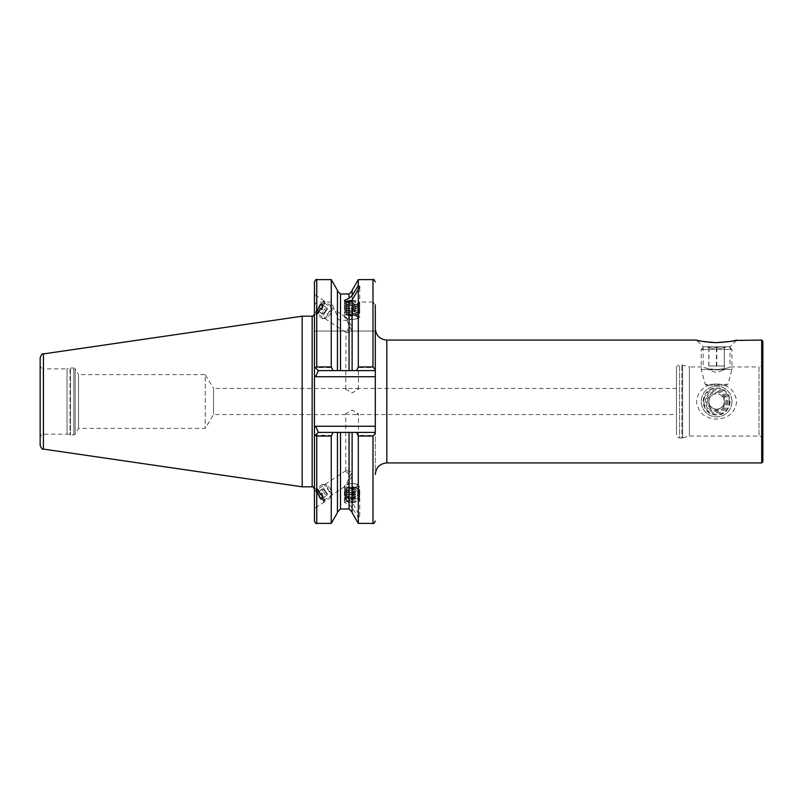 <?xml version="1.0" encoding="UTF-8"?>
<svg xmlns="http://www.w3.org/2000/svg" width="803" height="803" viewBox="0 0 803 803"><rect width="100%" height="100%" fill="white"/><g stroke="black" fill="none" stroke-linecap="round" stroke-linejoin="round"><path stroke-width="0.6" stroke-dasharray="4.01 3.01" d="M716.587 414.94A13.44 13.44 0 0 1 703.157 401.5A13.44 13.44 0 0 1 716.587 388.06C733.932 387.217 733.912 415.793 716.587 414.94C699.232 415.783 699.283 387.197 716.587 388.06A13.44 13.44 0 0 1 730.027 401.5A13.44 13.44 0 0 1 716.587 414.94M716.587 383.914C704.974 384.456 698.259 390.298 696.432 401.46C698.249 412.692 704.974 418.574 716.587 419.086C728.191 418.564 734.906 412.712 736.742 401.54C734.946 390.328 728.231 384.446 716.587 383.914M375.302 401.5L375.302 474.443L375.302 401.5M676.467 368.105L676.467 434.895L676.467 368.105A3.071 3.071 0 0 1 679.539 365.034L681.827 365.034A3.071 3.071 0 0 1 682.62 365.134L689.396 366.951L689.396 436.049L689.396 366.951L703.157 366.951C703.95 367.824 708.427 368.738 716.587 369.671C708.417 368.728 703.94 367.824 703.157 366.951L703.157 346.796L716.587 346.796L703.157 346.796L696.432 340.07L698.198 340.492M700.206 340.934L702.926 341.446M705.897 341.907L709.36 342.309M762.85 439.893L762.85 363.107L762.85 439.893A3.834 3.834 0 0 0 759.016 436.049L689.396 436.049L682.62 437.866L682.62 365.134L682.62 437.866A3.071 3.071 0 0 1 681.827 437.966L681.827 365.034L681.827 437.966L679.539 437.966L679.539 365.034L679.539 437.966A3.071 3.071 0 0 1 676.467 434.895M762.85 363.107A3.834 3.834 0 0 1 759.016 366.951L759.016 436.049L759.016 366.951L730.027 366.951C729.234 367.824 724.758 368.738 716.587 369.671C724.768 368.728 729.244 367.824 730.027 366.951L730.027 346.796L716.587 346.796L730.027 346.796L736.742 340.07M40.15 357.706L40.15 365.797C41.826 368.768 42.85 369.792 43.221 368.868L43.221 434.132L43.221 368.868L67.02 368.868L67.02 434.132L67.02 368.868L70.052 368.055L70.052 434.945L70.453 368.005L70.453 434.995L70.453 368.005L73.816 368.005L73.816 434.995L73.816 368.005L75.141 368.768L75.141 434.232L75.141 368.768L78.523 374.63L78.523 428.37L78.523 374.63L205.227 374.63L205.227 428.37L205.227 374.63L213.538 388.451L213.538 414.549L213.538 388.451L347.579 388.451L345.742 389.234L352.075 392.938L358.409 389.234L356.562 388.451L347.579 388.451M356.562 388.451L676.467 388.451L676.467 414.549L676.467 388.451M40.15 365.797L40.15 437.203C41.826 434.232 42.85 433.208 43.221 434.132L67.02 434.132L73.816 434.995L75.141 434.232L78.523 428.37L205.227 428.37L213.538 414.549L347.579 414.549L345.742 413.766L352.075 410.062L358.409 413.766L356.562 414.549L676.467 414.549M344.487 317.125A7.679 2.63 0 0 0 352.075 319.353L352.075 319.353A7.679 2.63 0 0 0 359.754 316.723A7.679 2.63 0 0 0 352.075 314.093A7.679 2.63 0 0 0 344.487 316.312L344.487 317.125M352.075 315.017A6.334 2.168 0 0 0 345.742 317.185A6.334 2.168 0 0 0 352.075 319.353L352.075 319.353A6.334 2.168 0 0 0 358.409 317.185A6.334 2.168 0 0 0 352.075 315.017M345.742 317.185L323.84 302.691A6.334 1.245 -56.7 0 0 319.323 307.298A6.334 1.245 -56.7 0 0 316.874 313.27L346.003 332.442C345.39 331.137 347.418 329.22 352.075 326.68L346.003 317.275C345.39 317.777 347.418 322.354 352.075 331.017C349.064 332.422 347.037 332.904 346.003 332.442L345.742 389.234M352.075 483.647L352.075 483.647A7.679 2.63 0 0 0 344.487 485.875L344.487 486.688A7.679 2.63 0 0 0 352.075 488.907A7.679 2.63 0 0 0 359.754 486.277A7.679 2.63 0 0 0 352.075 483.647L352.075 483.647A6.334 2.168 0 0 0 345.742 485.815A6.334 2.168 0 0 0 352.075 487.983A6.334 2.168 0 0 0 358.409 485.815A6.334 2.168 0 0 0 352.075 483.647L352.075 483.647A7.679 2.63 -0 0 0 344.397 486.277A7.679 2.63 -0 0 0 351.553 488.897A7.679 2.63 -0 0 0 359.754 486.277A7.679 2.63 -0 0 0 352.597 483.657A7.679 2.63 -0 0 0 352.075 483.647A5.571 1.907 -0 0 0 346.505 485.494A5.571 1.907 -0 0 0 351.694 487.451A5.571 1.907 -0 0 0 357.626 485.685A5.571 1.907 -0 0 0 352.447 483.657A5.571 1.907 -0 0 0 352.075 483.647L352.075 483.647M352.115 507.767L349.044 504.706L344.397 502.507L349.044 499.878L352.075 502.066L359.754 516.038L358.299 517.493L352.115 507.767L352.115 512.063L352.115 432.405L352.115 502.517M344.487 486.688L344.487 485.875L344.487 486.688M315.408 490.191A8.06 1.586 56.7 0 0 319.845 498.111A8.06 1.586 56.7 0 0 324.271 502.086A8.06 1.586 56.7 0 0 324.271 500.51A8.06 1.586 56.7 0 0 324.271 500.5A8.06 1.586 56.7 0 0 316.864 489.248A8.06 1.586 56.7 0 0 315.408 488.615A8.06 1.586 56.7 0 0 315.408 490.191M316.874 490.964A6.334 1.245 56.7 0 0 320.357 497.187A6.334 1.245 56.7 0 0 323.84 500.309A6.334 1.245 56.7 0 0 323.84 499.075A6.334 1.245 56.7 0 0 323.84 499.064A6.334 1.245 56.7 0 0 318.018 490.221A6.334 1.245 56.7 0 0 316.874 489.73A6.334 1.245 56.7 0 0 316.874 490.964M314.445 506.974L314.445 490.824L314.445 508.55L324.271 502.086M315.408 314.385A8.06 1.586 -56.7 0 0 316.864 313.752A8.06 1.586 -56.7 0 0 324.271 302.5A8.06 1.586 -56.7 0 0 324.271 300.914A8.06 1.586 -56.7 0 0 318.52 306.776A8.06 1.586 -56.7 0 0 315.408 314.385L314.445 313.752L314.445 294.45L314.445 313.752M324.271 300.914L314.445 294.45M314.445 281.913L314.445 521.087M302.169 316.181L302.169 486.819M346.003 471.803L352.075 476.32C347.418 484.47 345.39 487.19 346.003 484.49L352.075 471.983L346.003 470.558L346.003 471.803M323.84 500.309L346.003 485.725L346.003 484.49M356.562 414.549L347.579 414.549M730.318 341.436L733.019 340.924M761.696 462.929L761.696 340.07M372.993 279.615L372.993 302.028L375.302 304.869L375.302 331.057L314.445 331.057L375.302 331.057L375.302 369.45L372.993 367.583L358.299 367.583L356.161 370.595L352.115 370.595L352.115 299.91M375.302 426.263L315.74 426.263L314.445 427.557L314.445 436.24L315.549 435.136L331.258 435.417L333.396 432.405L356.161 432.405L358.299 435.417L372.993 435.417L375.302 433.55L375.302 369.45M352.115 432.405L352.115 503.09M352.115 508.339L352.115 512.675M358.299 517.493L358.299 523.385M358.299 435.417L358.299 514.422M352.115 295.233L352.115 316.282C352.105 318.48 351.082 319.825 349.044 320.307L340.512 320.307C338.475 319.825 337.451 318.49 337.441 316.282L331.258 302.028L316.753 302.028L314.445 304.869M352.115 290.325L352.115 316.282M358.299 279.615L358.299 302.028L352.115 315.499M372.993 302.028L358.299 302.028M316.874 313.27A6.334 1.245 -56.7 0 0 318.018 312.779A6.334 1.245 -56.7 0 0 323.84 303.935A6.334 1.245 -56.7 0 0 323.84 302.691M316.753 367.583L315.549 367.864L314.445 366.76L318.289 370.595L340.512 370.595L333.396 370.595L331.258 367.583L316.753 367.583L316.753 331.057M331.258 331.057L331.258 367.583M337.441 370.595L337.441 316.282M352.115 370.595L352.115 331.057L352.115 370.595L340.512 370.595L340.512 331.057M358.299 331.057L358.299 367.583M331.258 435.417L331.258 523.385M337.441 432.405L337.441 512.675M314.445 490.824L314.445 489.248L315.408 488.615M331.258 279.615L331.258 302.028M337.441 290.325L337.441 315.499M40.15 437.203L40.15 445.294M314.445 436.24L318.289 432.405L375.302 432.405L318.289 432.405L314.495 436.2M349.044 331.057L349.044 370.595L375.302 370.595L318.289 370.595L314.445 366.76M333.396 432.405L318.289 432.405L315.549 435.136M315.549 367.864L318.289 370.595L333.396 370.595M375.302 432.405L356.161 432.405M356.161 370.595L375.302 370.595M318.289 370.595L315.74 376.737L375.302 376.737M315.74 426.263L318.289 432.405M762.85 461.775L762.85 341.225M724.176 365.987L708.818 365.987L724.266 365.987L724.356 347.137C721.857 348.693 719.327 348.693 716.778 347.137C714.208 348.693 711.619 348.693 709.009 347.137L708.908 348.331L708.818 347.137C711.328 348.693 713.847 348.693 716.396 347.137C718.966 348.693 721.556 348.693 724.176 347.137M709.009 365.987L724.356 365.987L724.266 369.832L716.587 372.622L708.908 369.832L724.266 369.832L708.908 369.832L709.009 347.137M726.835 385.189L706.339 385.189L726.835 385.189L727.95 384.326L705.225 384.326L727.95 384.326L731.945 369.42L701.23 369.42L731.945 369.42L731.945 349.486L701.23 349.486L731.945 349.486L729.254 346.796L703.92 346.796L729.254 346.796M707.383 346.796L725.802 346.796L707.383 346.796L708.908 348.331M716.778 365.987L716.778 347.137M724.356 365.987L724.356 347.137M716.396 365.987L716.396 347.137M708.818 365.987L708.818 347.137M724.266 365.987L708.908 365.987M318.64 495.722A6.183 1.215 -123.3 0 1 316.302 490.743A6.183 1.215 -123.3 0 1 321.049 494.989A6.183 1.215 -123.3 0 1 322.676 500.43A6.183 1.215 -123.3 0 1 318.64 495.722M319.052 495.351A7.679 1.506 -123.3 0 1 316.151 489.157A7.679 1.506 -123.3 0 1 316.332 488.475A7.679 1.506 -123.3 0 1 322.043 494.427A7.679 1.506 -123.3 0 1 324.773 501.303A7.679 1.506 -123.3 0 1 324.071 501.192A7.679 1.506 -123.3 0 1 319.052 495.351M325.416 491.155A7.679 1.506 -123.3 0 1 322.696 484.289A7.679 1.506 -123.3 0 1 323.037 484.249A7.679 1.506 -123.3 0 1 328.417 490.242A7.679 1.506 -123.3 0 1 331.308 496.816A7.679 1.506 -123.3 0 1 331.137 497.117A7.679 1.506 -123.3 0 1 325.416 491.155M328.337 489.439A4.798 0.944 -123.3 0 1 326.851 485.112A4.798 0.944 -123.3 0 1 330.214 488.856A4.798 0.944 -123.3 0 1 332.02 492.972A4.798 0.944 -123.3 0 1 328.337 489.439M317.336 492.259L318.199 491.998L320.708 495.09L322.344 498.452L321.481 498.713L317.336 492.259L322.053 489.157L323.699 492.52L318.982 495.622M321.481 498.713L326.199 495.612L323.699 492.52M326.199 495.612L322.344 498.452M327.062 495.341L325.426 491.988L320.708 495.09M322.053 489.157L322.916 488.897L325.426 491.988M322.916 488.897L318.199 491.998M318.64 307.278A6.183 1.215 -56.7 0 0 316.302 312.257A6.183 1.215 -56.7 0 0 321.049 308.011A6.183 1.215 -56.7 0 0 322.676 302.57A6.183 1.215 -56.7 0 0 318.64 307.278M319.052 307.649A7.679 1.506 -56.7 0 0 316.151 313.843A7.679 1.506 -56.7 0 0 316.332 314.525A7.679 1.506 -56.7 0 0 322.043 308.573A7.679 1.506 -56.7 0 0 324.773 301.697A7.679 1.506 -56.7 0 0 324.071 301.808A7.679 1.506 -56.7 0 0 319.052 307.649M325.416 311.845A7.679 1.506 -56.7 0 0 322.696 318.711A7.679 1.506 -56.7 0 0 323.037 318.751A7.679 1.506 -56.7 0 0 328.417 312.758A7.679 1.506 -56.7 0 0 331.308 306.184A7.679 1.506 -56.7 0 0 331.137 305.883A7.679 1.506 -56.7 0 0 325.416 311.845M328.337 313.561A4.798 0.944 -56.7 0 0 326.851 317.888A4.798 0.944 -56.7 0 0 330.214 314.144A4.798 0.944 -56.7 0 0 332.02 310.028A4.798 0.944 -56.7 0 0 328.337 313.561M317.336 310.741L318.199 311.002L320.708 307.91L322.344 304.548L321.481 304.287L317.336 310.741L322.053 313.843L323.699 310.48L318.982 307.378M321.481 304.287L326.199 307.388L323.699 310.48M326.199 307.388L322.344 304.548M327.062 307.659L325.426 311.012L320.708 307.91M322.053 313.843L322.916 314.103L325.426 311.012M322.916 314.103L318.199 311.002M720.281 394.775A7.679 7.679 0 0 1 724.266 401.339L724.356 405.766L716.778 410.363L709.009 406.097L708.908 401.661A7.679 7.679 0 0 1 720.281 394.775L724.176 396.903L724.266 401.339L724.176 396.903L720.281 394.775M708.908 401.661A7.679 7.679 0 0 1 716.427 393.821A7.679 7.679 0 0 1 720.572 408.065L724.356 405.766L724.266 401.339A7.679 7.679 0 0 1 716.758 409.179A7.679 7.679 0 0 1 708.908 401.661L708.818 397.234L716.396 392.637L708.818 397.234L709.009 406.097L716.778 410.363L720.572 408.065A7.679 7.679 0 0 1 708.908 401.661M729.254 401.229A12.667 12.667 0 0 1 716.858 414.167A12.667 12.667 0 0 1 703.92 401.771A12.667 12.667 0 0 1 716.316 388.833A12.667 12.667 0 0 1 729.254 401.229M731.945 401.169A15.357 15.357 0 0 1 716.918 416.857A15.357 15.357 0 0 1 701.24 401.831A15.357 15.357 0 0 1 716.256 386.143A15.357 15.357 0 0 1 731.945 401.169A15.357 15.357 0 0 1 716.918 416.857A15.357 15.357 0 0 1 701.24 401.831A15.357 15.357 0 0 1 716.256 386.143A15.357 15.357 0 0 1 731.945 401.169M707.383 401.701A9.214 9.214 0 0 1 716.396 392.286A9.214 9.214 0 0 1 725.802 401.299A9.214 9.214 0 0 1 716.788 410.714A9.214 9.214 0 0 1 707.383 401.701M352.467 487.431A5.762 1.967 -0 0 0 347.599 488.164A5.762 1.967 -0 0 0 346.314 489.398A5.762 1.967 -0 0 0 351.684 491.366A5.762 1.967 -0 0 0 357.827 489.398A5.762 1.967 -0 0 0 356.542 488.164A5.762 1.967 -0 0 0 352.467 487.431M351.553 492.681A7.679 2.63 -0 0 0 359.061 491.155A7.679 2.63 -0 0 0 359.754 490.061A7.679 2.63 -0 0 0 352.597 487.441A7.679 2.63 -0 0 0 344.397 490.061A7.679 2.63 -0 0 0 345.079 491.155A7.679 2.63 -0 0 0 351.553 492.681M351.594 492.982A7.066 2.419 -0 0 0 358.499 491.577A7.066 2.419 -0 0 0 359.071 490.242A7.066 2.419 -0 0 0 352.557 488.164A7.066 2.419 -0 0 0 345.079 490.242A7.066 2.419 -0 0 0 345.641 491.577A7.066 2.419 -0 0 0 351.594 492.982M351.553 494.718A7.679 2.63 -0 0 0 359.061 493.183A7.679 2.63 -0 0 0 359.674 491.727A7.679 2.63 -0 0 0 352.597 489.479A7.679 2.63 -0 0 0 344.467 491.727A7.679 2.63 -0 0 0 345.079 493.183A7.679 2.63 -0 0 0 351.553 494.718M351.594 495.009A7.066 2.419 -0 0 0 358.499 493.604A7.066 2.419 -0 0 0 359.071 492.269A7.066 2.419 -0 0 0 352.557 490.191A7.066 2.419 -0 0 0 345.079 492.269A7.066 2.419 -0 0 0 345.641 493.604A7.066 2.419 -0 0 0 351.594 495.009M351.553 496.746A7.679 2.63 -0 0 0 359.061 495.21A7.679 2.63 -0 0 0 359.674 493.765A7.679 2.63 -0 0 0 352.597 491.506A7.679 2.63 -0 0 0 344.467 493.765A7.679 2.63 -0 0 0 345.079 495.21A7.679 2.63 -0 0 0 351.553 496.746M351.594 497.037A7.066 2.419 -0 0 0 358.499 495.632A7.066 2.419 -0 0 0 359.071 494.297A7.066 2.419 -0 0 0 352.557 492.219A7.066 2.419 -0 0 0 345.079 494.297A7.066 2.419 -0 0 0 345.641 495.632A7.066 2.419 -0 0 0 351.594 497.037M351.553 498.773A7.679 2.63 -0 0 0 359.061 497.238A7.679 2.63 -0 0 0 359.674 495.792A7.679 2.63 -0 0 0 352.597 493.534A7.679 2.63 -0 0 0 344.467 495.792A7.679 2.63 -0 0 0 345.079 497.238A7.679 2.63 -0 0 0 351.553 498.773M351.594 499.075A7.066 2.419 -0 0 0 358.499 497.659A7.066 2.419 -0 0 0 359.071 496.324A7.066 2.419 -0 0 0 352.557 494.246A7.066 2.419 -0 0 0 345.079 496.324A7.066 2.419 -0 0 0 345.641 497.659A7.066 2.419 -0 0 0 351.594 499.075M351.553 500.801A7.679 2.63 -0 0 0 359.754 498.181A7.679 2.63 -0 0 0 359.674 497.82A7.679 2.63 -0 0 0 352.597 495.561A7.679 2.63 -0 0 0 344.467 497.82A7.679 2.63 -0 0 0 344.397 498.181A7.679 2.63 -0 0 0 351.553 500.801M351.553 502.246A7.679 2.63 -0 0 0 359.222 500.58A7.679 2.63 -0 0 0 359.754 499.627A7.679 2.63 -0 0 0 352.597 497.007A7.679 2.63 -0 0 0 344.397 499.627A7.679 2.63 -0 0 0 344.919 500.58A7.679 2.63 -0 0 0 351.553 502.246M351.573 502.477A7.297 2.499 -0 0 0 358.871 500.891A7.297 2.499 -0 0 0 352.567 497.499A7.297 2.499 -0 0 0 345.28 500.891A7.297 2.499 -0 0 0 351.573 502.477M352.467 498.021A5.762 1.967 -0 0 0 346.314 499.988A5.762 1.967 -0 0 0 351.684 501.955A5.762 1.967 -0 0 0 357.827 499.988A5.762 1.967 -0 0 0 352.467 498.021M354.043 311.745A5.762 1.967 180 0 1 357.827 313.602A5.762 1.967 180 0 1 356.542 314.836A5.762 1.967 180 0 1 350.098 315.449A5.762 1.967 180 0 1 347.599 314.836A5.762 1.967 180 0 1 346.314 313.602A5.762 1.967 180 0 1 354.043 311.745M350.168 319.233A5.571 1.907 180 0 1 346.836 316.794A5.571 1.907 180 0 1 353.972 315.659A5.571 1.907 180 0 1 357.556 317.777A5.571 1.907 180 0 1 352.075 319.353A7.679 2.63 180 0 1 349.446 319.192A7.679 2.63 180 0 1 344.397 316.723A7.679 2.63 180 0 1 354.695 314.254A7.679 2.63 180 0 1 359.754 316.723A7.679 2.63 180 0 1 352.075 319.353A5.571 1.907 180 0 1 350.168 319.233M349.446 315.398A7.679 2.63 180 0 1 344.397 312.939A7.679 2.63 180 0 1 345.079 311.845A7.679 2.63 180 0 1 354.695 310.47A7.679 2.63 180 0 1 359.061 311.845A7.679 2.63 180 0 1 359.754 312.939A7.679 2.63 180 0 1 349.446 315.398M349.656 314.696A7.066 2.419 180 0 1 345.079 312.758A7.066 2.419 180 0 1 345.641 311.423A7.066 2.419 180 0 1 354.484 310.159A7.066 2.419 180 0 1 358.499 311.423A7.066 2.419 180 0 1 359.071 312.758A7.066 2.419 180 0 1 349.656 314.696M349.446 313.371A7.679 2.63 180 0 1 344.467 311.273A7.679 2.63 180 0 1 345.079 309.817A7.679 2.63 180 0 1 354.695 308.442A7.679 2.63 180 0 1 359.061 309.817A7.679 2.63 180 0 1 359.674 311.273A7.679 2.63 180 0 1 349.446 313.371M349.656 312.668A7.066 2.419 180 0 1 345.079 310.731A7.066 2.419 180 0 1 345.641 309.396A7.066 2.419 180 0 1 354.484 308.131A7.066 2.419 180 0 1 358.499 309.396A7.066 2.419 180 0 1 359.071 310.731A7.066 2.419 180 0 1 349.656 312.668M349.446 311.343A7.679 2.63 180 0 1 344.467 309.235A7.679 2.63 180 0 1 345.079 307.79A7.679 2.63 180 0 1 354.695 306.405A7.679 2.63 180 0 1 359.061 307.79A7.679 2.63 180 0 1 359.674 309.235A7.679 2.63 180 0 1 349.446 311.343M349.656 310.641A7.066 2.419 180 0 1 345.079 308.703A7.066 2.419 180 0 1 345.641 307.368A7.066 2.419 180 0 1 354.484 306.104A7.066 2.419 180 0 1 358.499 307.368A7.066 2.419 180 0 1 359.071 308.703A7.066 2.419 180 0 1 349.656 310.641M349.446 309.316A7.679 2.63 180 0 1 344.467 307.208A7.679 2.63 180 0 1 345.079 305.762A7.679 2.63 180 0 1 354.695 304.377A7.679 2.63 180 0 1 359.061 305.762A7.679 2.63 180 0 1 359.674 307.208A7.679 2.63 180 0 1 349.446 309.316M349.656 308.613A7.066 2.419 180 0 1 345.079 306.676A7.066 2.419 180 0 1 345.641 305.341A7.066 2.419 180 0 1 354.484 304.066A7.066 2.419 180 0 1 358.499 305.341A7.066 2.419 180 0 1 359.071 306.676A7.066 2.419 180 0 1 349.656 308.613M349.446 307.288A7.679 2.63 180 0 1 344.467 305.18A7.679 2.63 180 0 1 344.397 304.819A7.679 2.63 180 0 1 354.695 302.35A7.679 2.63 180 0 1 359.754 304.819A7.679 2.63 180 0 1 359.674 305.18A7.679 2.63 180 0 1 349.446 307.288M349.446 305.843A7.679 2.63 180 0 1 344.397 303.373A7.679 2.63 180 0 1 344.919 302.42A7.679 2.63 180 0 1 354.695 300.904A7.679 2.63 180 0 1 359.222 302.42A7.679 2.63 180 0 1 359.754 303.373A7.679 2.63 180 0 1 349.446 305.843M352.105 300.523A7.297 2.499 180 0 1 354.565 300.673A7.297 2.499 180 0 1 358.871 302.109A7.297 2.499 180 0 1 357.295 304.759A7.297 2.499 180 0 1 349.576 305.361A7.297 2.499 180 0 1 345.28 302.109A7.297 2.499 180 0 1 345.511 301.928M352.055 301.045A5.762 1.967 180 0 1 354.043 301.165A5.762 1.967 180 0 1 357.827 303.012A5.762 1.967 180 0 1 350.098 304.869A5.762 1.967 180 0 1 346.314 303.012A5.762 1.967 180 0 1 346.565 302.44M386.815 462.929L386.815 340.07M312.146 316.181L312.146 486.819M43.432 353.912L43.432 449.088M349.044 504.706L349.044 508.992M340.512 432.405L340.512 508.992M349.044 432.405L349.044 499.878M372.993 435.417L372.993 523.385M349.044 294.008L349.044 320.307M340.512 294.008L340.512 320.307M372.993 331.057L372.993 367.583M316.753 435.417L316.753 523.385M316.753 279.615L316.753 302.028M314.445 375.443L315.74 376.737M726.835 401.279A10.248 10.248 0 0 1 716.808 411.748A10.248 10.248 0 0 1 706.339 401.721A10.248 10.248 0 0 1 716.366 391.252A10.248 10.248 0 0 1 726.835 401.279M727.95 401.259A11.362 11.362 0 0 1 716.828 412.862A11.362 11.362 0 0 1 705.235 401.741A11.362 11.362 0 0 1 716.346 390.138A11.362 11.362 0 0 1 727.95 401.259M344.397 502.507L344.397 486.467M344.397 316.533L344.397 300.493M345.742 471.05L345.742 413.766M358.409 485.815L358.409 413.766M346.003 470.558L316.874 489.73M323.84 303.935L324.271 302.5M318.018 312.779L316.864 313.752M318.018 490.221L316.864 489.248M323.84 499.064L324.271 500.5M359.754 312.939L359.754 286.962M359.754 516.038L359.754 490.061M358.409 389.234L358.409 317.185M724.266 348.331L725.802 346.796M706.339 385.189L705.225 384.326L701.23 369.42L701.23 349.486L703.92 346.796M316.302 490.743L316.151 489.157M322.696 484.289L316.332 488.475M326.851 485.112L323.037 484.249M332.02 492.972L331.308 496.816M331.137 497.117L324.773 501.303M322.676 500.43L324.071 501.192M316.302 312.257L316.151 313.843M322.696 318.711L316.332 314.525M326.851 317.888L323.037 318.751M332.02 310.028L331.308 306.184M331.137 305.883L324.773 301.697M322.676 302.57L324.071 301.808M356.542 488.164L352.075 486.277L347.599 488.164M358.499 491.577L359.061 491.155M359.071 490.242L359.674 491.727M358.499 493.604L359.061 493.183M359.071 492.269L359.674 493.765M358.499 495.632L359.061 495.21M359.071 494.297L359.674 495.792M358.499 497.659L359.061 497.238M359.071 496.324L359.674 497.82M359.754 499.627L359.754 498.181M346.314 499.988L346.314 489.398M357.827 499.988L357.827 489.398M344.397 499.627L344.397 498.181M345.079 496.324L344.467 497.82M345.641 497.659L345.079 497.238M345.079 494.297L344.467 495.792M345.641 495.632L345.079 495.21M345.079 492.269L344.467 493.765M345.641 493.604L345.079 493.183M345.079 490.242L344.467 491.727M345.641 491.577L345.079 491.155M344.397 490.061L344.397 486.277M351.935 499.607A5.762 5.762 0 0 0 357.716 494.979A5.762 5.762 0 0 0 352.206 488.094A5.762 5.762 0 0 0 346.314 493.715A5.762 5.762 0 0 0 351.935 499.607M347.599 314.836L352.075 316.723L356.542 314.836M344.397 312.939L344.397 316.723M345.641 311.423L345.079 311.845M345.079 312.758L344.467 311.273M345.641 309.396L345.079 309.817M345.079 310.731L344.467 309.235M345.641 307.368L345.079 307.79M345.079 308.703L344.467 307.208M345.641 305.341L345.079 305.762M345.079 306.676L344.467 305.18M344.397 303.373L344.397 304.819M357.827 303.012L357.827 313.602M346.314 303.012L346.314 313.602M359.754 303.373L359.754 304.819M359.071 306.676L359.674 305.18M358.499 305.341L359.061 305.762M359.071 308.703L359.674 307.208M358.499 307.368L359.061 307.79M359.071 310.731L359.674 309.235M358.499 309.396L359.061 309.817M359.071 312.758L359.674 311.273M358.499 311.423L359.061 311.845M352.788 303.434A5.762 5.762 0 0 0 346.595 310.932A5.762 5.762 0 0 0 357.787 309.858A5.762 5.762 0 0 0 352.788 303.434"/><path stroke-width="1.2" d="M709.36 342.309L716.587 342.65C704.954 341.867 698.239 341.004 696.432 340.07L386.815 340.07L386.815 462.929L761.696 462.929L761.696 340.07L762.85 341.225L762.85 461.775L761.696 462.929M698.198 340.492L700.206 340.934M702.926 341.446L705.897 341.907M356.542 370.595L358.299 366.951L372.993 366.951L375.302 369.701L375.302 370.595L352.115 370.595L352.115 299.91L359.754 286.962L358.299 285.507L352.075 295.685L349.044 298.294L344.397 300.493L349.044 303.122L352.115 300.483M375.302 370.595L375.302 376.737L315.74 376.737L314.445 375.443L314.445 427.557L315.74 426.263L375.302 426.263L375.302 433.299L372.993 436.049L358.299 436.049L356.542 432.405L375.302 432.405M337.441 432.405L337.441 512.675L331.258 523.385L316.753 523.385C316.372 524.048 315.599 523.275 314.445 521.087L314.445 427.557L314.445 436.24L318.289 432.405L356.542 432.405M302.169 316.181L43.432 353.912L43.432 449.088L302.169 486.819L302.169 316.181L312.146 316.181C312.518 316.834 313.29 316.071 314.445 313.873M43.432 449.088C42.639 449.871 41.545 448.606 40.15 445.294L40.15 357.706C41.545 354.394 42.639 353.129 43.432 353.912M735.227 340.442L761.696 340.07M736.742 340.07C734.926 341.014 728.201 341.867 716.587 342.65L730.318 341.436M733.019 340.924L734.916 340.512M375.302 369.701L375.302 304.869M375.302 376.737L375.302 426.263M372.993 436.049L372.993 523.385L358.299 523.385L352.115 512.675L352.115 432.405M358.299 523.385L358.299 436.049M352.115 370.595L337.441 370.595L337.441 290.325L331.258 279.615L316.753 279.615C316.382 278.952 315.609 279.725 314.445 281.913L314.445 375.443M352.115 294.661L352.115 290.325L358.299 279.615L358.299 285.507M358.299 366.951L358.299 288.578M331.258 523.385L331.258 436.049L316.753 436.049L315.278 435.417M333.014 432.405L331.258 436.049M315.278 367.583L316.753 366.951L331.258 366.951L333.014 370.595L318.289 370.595L314.445 366.76M331.258 366.951L331.258 279.615M337.441 370.595L333.014 370.595M349.044 298.294L349.044 294.008L340.512 294.008L340.512 370.595L349.044 370.595L349.044 303.122M318.289 432.405L315.74 426.263M315.74 376.737L318.289 370.595M345.511 301.928A7.297 2.499 180 0 1 352.105 300.523M346.565 302.44A5.762 1.967 180 0 1 352.055 301.045M314.445 489.127C313.29 486.929 312.518 486.166 312.146 486.819L312.146 316.181M340.512 432.405L340.512 508.992L349.044 508.992L349.044 432.405M372.993 366.951L372.993 279.615L358.299 279.615M316.753 523.385L316.753 436.049M316.753 366.951L316.753 279.615M386.815 462.929C379.819 463.602 375.985 467.446 375.302 474.443M349.044 508.992L352.115 512.063M349.044 294.008L352.115 290.937M340.512 508.992L337.441 512.063M372.993 523.385C373.355 524.058 374.118 523.295 375.302 521.087M340.512 294.008L337.441 290.937M372.993 279.615C373.355 278.942 374.128 279.705 375.302 281.913M312.146 486.819L302.169 486.819M386.815 340.07C379.819 339.398 375.985 335.554 375.302 328.557"/></g></svg>

